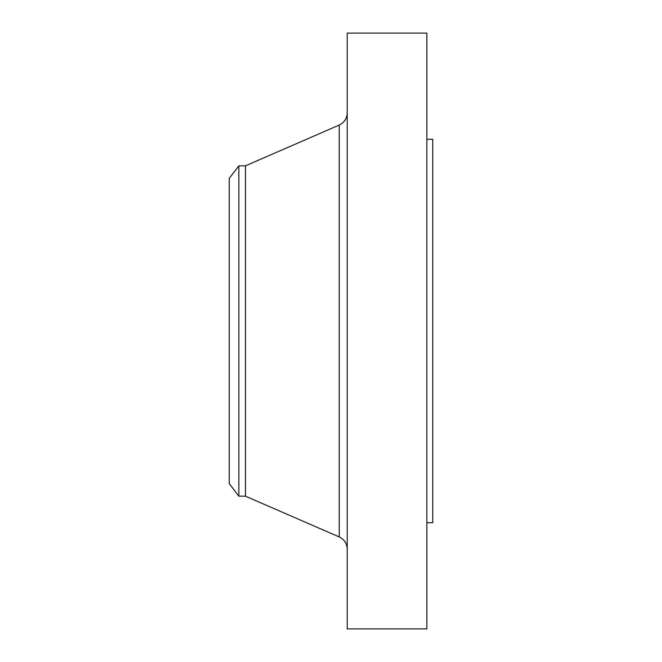 <?xml version="1.0" encoding="UTF-8"?>
<svg xmlns="http://www.w3.org/2000/svg" width="662" height="662" viewBox="0 0 662 662"><rect width="100%" height="100%" fill="white"/><g stroke="black" fill="none" stroke-linecap="round" stroke-linejoin="round"><path stroke-width="0.99" d="M238.866 496.169L238.866 165.831L229.242 178.368L229.242 483.632L238.866 496.169L245.461 496.169L339.242 536.948L339.242 125.052C344.314 122.578 346.979 118.523 347.219 112.879M238.866 165.831L245.461 165.831L245.461 496.169M347.219 331L347.219 628.9L426.858 628.9L426.858 33.1L347.219 33.1L347.219 331M426.858 139.285L432.758 139.285L432.758 522.715L426.858 522.715M245.461 165.831L339.242 125.052M339.242 536.948C344.314 539.422 346.979 543.477 347.219 549.121"/></g></svg>
